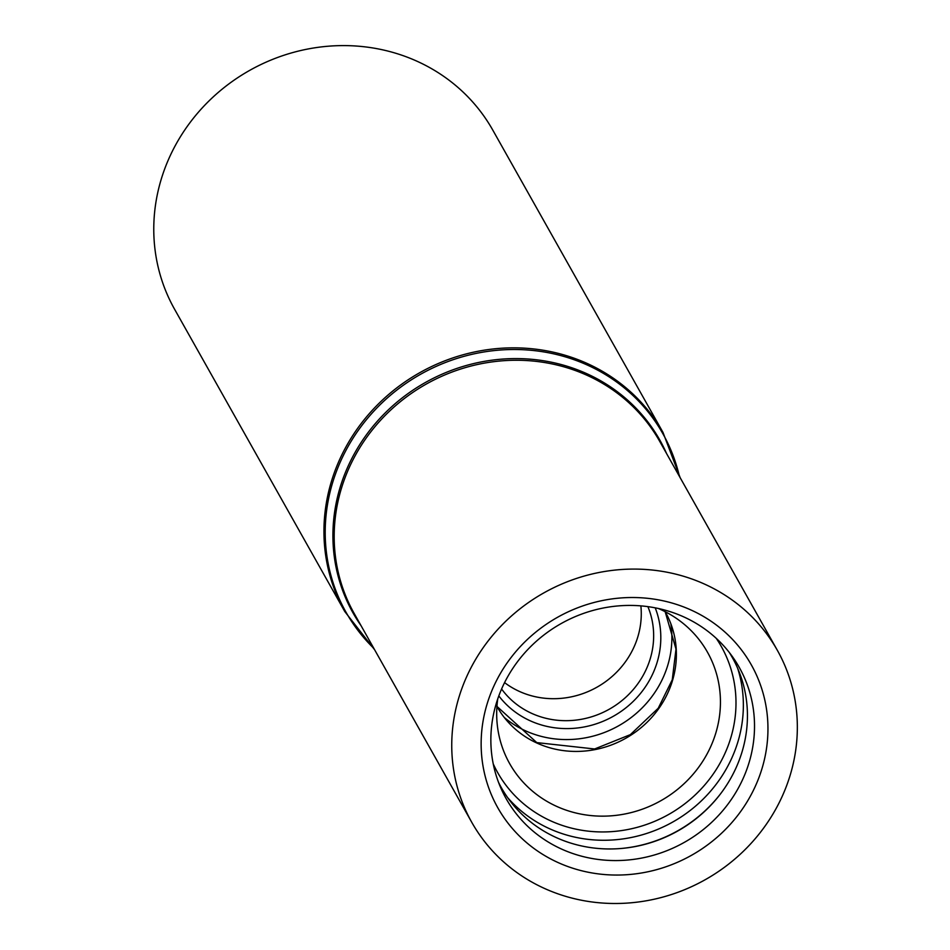 <?xml version="1.0" encoding="UTF-8"?>
<svg xmlns="http://www.w3.org/2000/svg" width="950" height="950" viewBox="0 0 950 950"><rect width="100%" height="100%" fill="white"/><g stroke="black" fill="none" stroke-linecap="round" stroke-linejoin="round"><path stroke-width="1.43" d="M344.779 611.539A182.578 171.344 150.6 0 1 419.817 372.661A182.578 171.344 150.6 0 1 662.981 432.392L492.812 130.15A182.578 171.344 150.6 0 0 249.648 70.407A182.578 171.344 150.6 0 0 174.61 309.296L344.779 611.539L374.609 649.752M544.623 888.511A175.334 164.552 150.6 0 0 747.056 847.614A175.334 164.552 150.6 0 0 777.326 650.275A175.334 164.552 150.6 0 0 543.816 592.907A175.334 164.552 150.6 0 0 471.758 822.308A175.334 164.552 150.6 0 0 544.623 888.511M558.22 862.624A145.516 136.562 150.6 0 0 767.826 722.843A145.516 136.562 150.6 0 0 547.592 623.402A145.516 136.562 150.6 0 0 558.22 862.624M504.569 682.611A84.467 79.278 150.6 0 0 519.519 691.481A84.467 79.278 150.6 0 0 604.639 682.337A84.467 79.278 150.6 0 0 640.87 605.874M497.741 698.939A113.513 106.531 150.6 0 0 498.833 734.754A113.513 106.531 150.6 0 0 556.819 806.455A113.513 106.531 150.6 0 0 698.44 767.553A113.513 106.531 150.6 0 0 688.429 628.009A113.513 106.531 150.6 0 0 658.374 608.499M498.548 782.396A132.549 124.403 150.6 0 0 556.391 837.639A132.549 124.403 150.6 0 0 711.574 804.46A132.549 124.403 150.6 0 0 729.303 652.484M561.711 849.134A133.76 125.543 150.6 0 0 720.468 813.307A133.76 125.543 150.6 0 0 732.877 657.281A133.76 125.543 150.6 0 0 561.094 623.604A133.76 125.543 150.6 0 0 500.804 787.942A133.76 125.543 150.6 0 0 561.711 849.134M679.404 476.354A181.842 170.656 150.6 0 0 420.696 374.217A181.842 170.656 150.6 0 0 373.837 648.387M666.615 453.637A176.071 165.241 150.6 0 0 425.363 382.517A176.071 165.241 150.6 0 0 361.048 625.67M777.326 650.275L659.751 441.441A175.334 164.552 150.6 0 0 426.241 384.085A175.334 164.552 150.6 0 0 354.196 613.486L471.758 822.308M501.588 689.011A84.467 79.278 150.6 0 0 531.893 713.462A84.467 79.278 150.6 0 0 626.05 697.027A84.467 79.278 150.6 0 0 647.888 606.634M498.809 695.899A90.511 84.942 150.6 0 0 530.361 720.86A90.511 84.942 150.6 0 0 630.646 703.807A90.511 84.942 150.6 0 0 655.215 607.846M504.604 717.749A101.413 95.166 150.6 0 0 525.718 730.906A101.413 95.166 150.6 0 0 629.636 718.687A101.413 95.166 150.6 0 0 670.902 624.126M496.945 706.456A96.556 90.618 150.6 0 0 537.213 743.185A96.556 90.618 150.6 0 0 648.803 720.539A96.556 90.618 150.6 0 0 665.214 611.717M493.24 763.883A128.369 120.472 150.6 0 0 550.964 820.978A128.369 120.472 150.6 0 0 702.679 787.301A128.369 120.472 150.6 0 0 716.241 638.329M507.692 797.679A134.377 126.112 150.6 0 0 549.682 828.78A134.377 126.112 150.6 0 0 695.507 806.146A134.377 126.112 150.6 0 0 737.627 668.206M622.784 848.326A134.377 126.112 150.6 0 0 721.252 792.894M662.981 432.392L680.176 477.707M665.154 611.681L675.996 649.076L672.256 679.784L658.231 708.237L630.361 734.635L594.617 748.98L536.786 742.603L496.945 706.384"/></g></svg>
